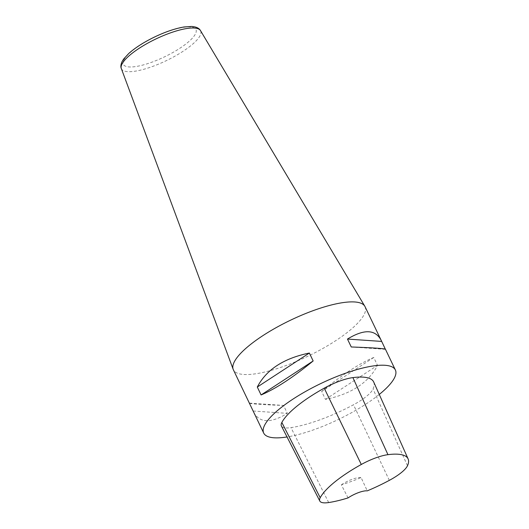 <?xml version="1.0" encoding="UTF-8"?>
<svg xmlns="http://www.w3.org/2000/svg" width="529" height="529" viewBox="0 0 529 529"><rect width="100%" height="100%" fill="white"/><g stroke="black" fill="none" stroke-linecap="round" stroke-linejoin="round"><path stroke-width="0.4" stroke-dasharray="2.65 1.98" d="M373.692 381.984A73.009 20.003 -25.6 0 1 373.051 389.027A31.026 8.497 -25.6 0 1 353.498 404.764A73.009 20.003 -25.6 0 1 290.976 427.637A31.026 8.497 -25.6 0 1 281.415 425.997M348.049 497.908L341.344 484.835A71.19 19.5 154.4 0 0 361.102 477.594L367.265 490.859M379.267 394.449A73.009 20.003 -25.6 0 1 287.016 436.954M365.043 306.675A73.009 20.003 -25.6 0 1 307.852 356.255A73.009 20.003 -25.6 0 1 233.368 369.764M321.665 391.467C341.939 374.876 359.297 363.542 373.725 357.472L377.514 365.387C368.501 382.758 351.15 394.092 325.454 399.382L321.665 391.467L373.725 357.472M249.47 403.257C251.387 403.958 262.748 404.692 283.564 405.452L287.359 413.367C270.822 423.445 259.627 423.101 253.768 412.336M341.344 484.835A14.6 4.001 -25.6 0 1 361.102 477.594M249.397 403.098L283.564 405.452M253.186 411.013L287.359 413.367M385.423 349.332L351.256 346.978M325.454 399.382L377.514 365.387M407.489 465.745L373.051 389.027M389.324 480.365L353.498 404.764M328.688 502.55L290.976 427.637M123.786 60.114A40.277 11.036 -25.6 0 1 184.032 27.277A40.277 11.036 -25.6 0 1 171.145 53.462A40.277 11.036 -25.6 0 1 123.786 60.114M121.32 68.539A43.914 12.028 154.4 0 0 166.238 60.69A43.914 12.028 154.4 0 0 200.498 30.603"/><path stroke-width="0.79" d="M319.8 501.029L281.415 425.997A31.026 8.497 -25.6 0 1 281.845 422.459A73.009 20.003 -25.6 0 1 324.217 388.167A31.026 8.497 -25.6 0 1 352.903 377.607A73.009 20.003 -25.6 0 1 373.692 381.984L408.11 458.914A70.807 19.394 -25.6 0 1 407.489 465.745A28.824 7.895 -25.6 0 1 389.324 480.365A70.807 19.394 -25.6 0 1 367.265 490.859A14.6 4.001 -25.6 0 0 348.049 497.908A70.807 19.394 -25.6 0 1 328.688 502.55A28.824 7.895 -25.6 0 1 319.8 501.029A28.824 7.895 -25.6 0 1 320.204 497.736A70.807 19.394 -25.6 0 1 361.3 464.475A28.824 7.895 -25.6 0 1 387.949 454.669A70.807 19.394 -25.6 0 1 408.11 458.914M287.016 436.954A73.009 20.003 -25.6 0 1 263.707 433.086A73.009 20.003 -25.6 0 1 264.526 425.395A73.009 20.003 -25.6 0 1 332 378.493A73.009 20.003 -25.6 0 1 395.381 369.996A73.009 20.003 -25.6 0 1 379.267 394.449M263.707 433.086L233.368 369.764A73.009 20.003 -25.6 0 1 233.17 369.308A73.009 20.003 -25.6 0 1 234.188 362.081A73.009 20.003 -25.6 0 1 300.836 315.529A73.009 20.003 -25.6 0 1 364.812 306.238A73.009 20.003 -25.6 0 1 365.043 306.675L381.052 340.087C375.193 329.322 363.998 328.978 347.46 339.063L351.256 346.978C372.998 347.771 384.391 348.532 385.443 349.252L395.381 369.996M385.343 349.166L381.052 340.087M309.359 353.041C283.67 358.338 266.318 369.665 257.299 387.036L261.095 394.951C275.523 388.881 292.874 377.547 313.155 360.957L309.359 353.041L257.299 387.036M313.155 360.957L261.095 394.951M381.634 341.417L347.46 339.063M320.204 497.736L281.845 422.459M361.3 464.475L324.217 388.167M387.949 454.669L352.903 377.607M121.32 68.539C120.533 66.932 120.764 64.644 122.027 61.668L123.601 59.083L128.785 53.462C135.312 47.663 143.908 42.175 154.567 36.997C165.458 31.806 175.284 28.467 184.046 26.972L191.61 26.45C196.213 26.781 199.175 28.169 200.498 30.603A43.914 12.028 154.4 0 0 162.019 36.19A43.914 12.028 154.4 0 0 121.928 64.188A43.914 12.028 154.4 0 0 121.32 68.539L233.17 369.308M200.498 30.603L364.812 306.238"/></g></svg>
